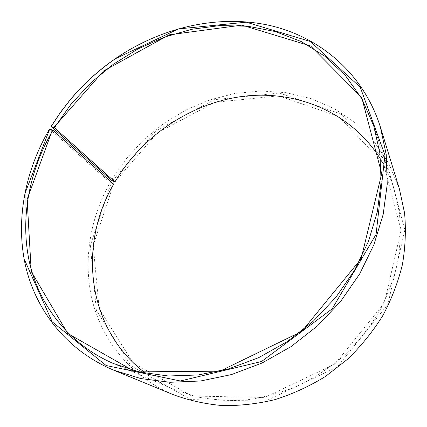 <?xml version="1.0" encoding="UTF-8"?>
<svg xmlns="http://www.w3.org/2000/svg" width="427" height="427" viewBox="0 0 427 427"><rect width="100%" height="100%" fill="white"/><g stroke="black" fill="none" stroke-linecap="round" stroke-linejoin="round"><path stroke-width="0.32" stroke-dasharray="2.13 1.6" d="M380.553 159.202C386.051 168.174 390.475 177.824 393.838 188.158L399.266 211.877C400.953 228.44 400.409 245.317 397.633 262.498C393.555 279.637 387.278 296.274 378.808 312.409C369.152 328.011 357.682 342.31 344.397 355.301C330.242 367.343 314.95 377.452 298.526 385.634C281.681 392.594 264.543 397.318 247.1 399.805C229.737 400.996 212.881 399.987 196.543 396.79L173.421 389.205C163.44 384.914 154.232 379.619 145.804 373.326M113.673 184.144L110.129 182.505L49.548 129.002M114.826 181.955L157.467 132.77L214.818 102.304L278.634 95.861L338.776 116.486L383.462 163.445L401.113 230.116L384.396 302.957L334.928 364.023L264.703 397.457L191.83 396.042L133.149 363.03L99.144 308.662L93.198 245.29L113.555 184.16M112.466 180.883L155.94 130.758L214.386 99.678L279.466 93.027L340.895 113.961L386.654 161.833L404.833 229.95L387.833 304.483L337.229 366.99L265.343 401.156L190.816 399.592L130.918 365.72L96.31 310.119L90.348 245.445L111.169 183.13M111.431 180.247L126.152 158.828L143.808 139.677L163.989 123.211L186.268 109.792L210.164 99.763L235.176 93.406L260.742 90.978L286.255 92.664L311.059 98.6L334.458 108.805L355.723 123.211L374.1 141.604L388.869 163.621L399.341 188.729M173.485 394.74C132.146 377.484 103.419 342.369 92.824 302.556C82.502 262.536 89.606 219.024 110.129 182.505M113.304 363.494L173.421 389.205M373.748 125.933L393.838 188.158"/><path stroke-width="0.64" d="M114.938 181.939L111.431 180.247L51.091 126.429L54.405 127.726L114.938 181.939C142.212 135.743 191.227 102.72 244.014 96.224C296.632 90.017 351.378 112.29 380.553 159.202M54.405 127.726L71.112 104.055L90.898 82.753L113.336 64.247L137.969 48.929L164.31 37.165L191.824 29.276L219.937 25.561L248.007 26.261L275.351 31.561L301.222 41.552L324.814 56.225L345.31 75.43L361.882 98.834L373.748 125.933L379.849 153.021L381.146 181.854L377.372 211.616L368.464 241.404L354.549 270.243L335.974 297.155L313.295 321.205L287.264 341.584L258.762 357.612L228.771 368.821L198.293 374.965L168.307 375.99L139.714 372.056L113.304 363.494C68.592 344.05 39.044 305.23 29.319 261.618C19.92 217.77 29.42 170.352 52.9 130.235L113.673 184.144C77.927 245.066 86.553 329.43 145.804 373.326M51.091 126.429L59.993 112.974L69.873 100.174C83.19 84.215 98.407 70.338 115.52 58.542C160.387 27.942 216.185 14.395 267.494 24.963C318.494 35.857 363.196 72.425 380.366 126.99L399.341 188.729L404.566 212.993C406.098 229.902 405.378 247.105 402.41 264.601C398.135 282.05 391.644 298.975 382.944 315.382C373.059 331.256 361.343 345.806 347.802 359.038L325.555 376.395C309.522 386.254 292.746 393.972 275.234 399.555C257.545 403.835 239.963 405.847 222.483 405.586C205.296 404.054 188.964 400.441 173.485 394.74L113.747 370.182C66.799 350.551 35.681 310.36 25.374 265.156C15.393 219.697 25.204 170.517 49.548 129.002L52.9 130.235M380.366 126.99L386.238 154.691L387.252 184.101L383.168 214.413L373.908 244.714L359.619 274.027L340.639 301.387L317.539 325.854L291.049 346.617L262.066 363.009L231.562 374.548L200.546 380.991L169.983 382.277L140.793 378.568L113.747 370.182M51.309 126.291L60.17 112.893L70.012 100.148C83.276 84.247 98.429 70.423 115.477 58.675L178.39 28.94L246.262 22.183L310.365 41.494L360.26 87.241L384.962 155.086L376.075 234.348L332.179 308.833L261.586 361.493L180.359 380.98L106.152 365.528L52.19 321.825L24.921 260.694L25.054 193.234L49.772 128.853M53.914 127.422L103.574 70.951L169.204 34.833L241.906 25.129L310.568 45.956L361.781 97.623L381.706 173.661L361.125 258.799L301.782 331.421L218.608 371.816L133.939 371.09L67.712 333.46L31.224 271.439L27.12 199.42L52.409 129.936"/></g></svg>
